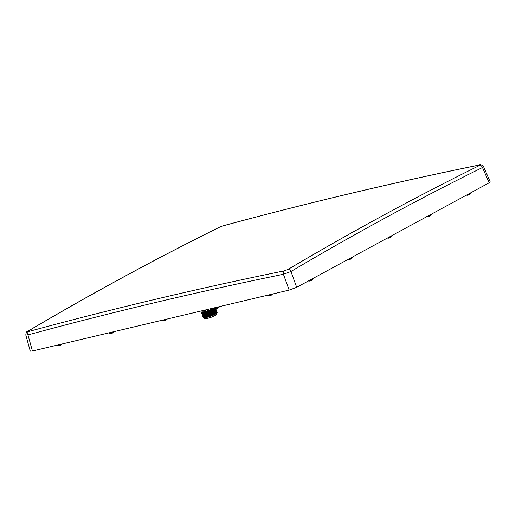 <?xml version="1.0" encoding="UTF-8"?>
<svg xmlns="http://www.w3.org/2000/svg" width="516" height="516" viewBox="0 0 516 516"><rect width="100%" height="100%" fill="white"/><g stroke="black" fill="none" stroke-linecap="round" stroke-linejoin="round"><path stroke-width="0.77" d="M219.655 227.137C154.968 259.2 91.093 293.881 28.038 331.182C27.193 331.717 27.374 331.84 28.573 331.543C112.927 308.671 198.118 288.45 284.155 270.881L287.915 269.494C350.764 232.245 414.638 197.564 479.532 165.449C480.396 164.985 480.215 164.862 478.99 165.088C392.799 182.741 307.607 202.962 223.415 225.75L219.655 227.137A2.851 2.193 -116.4 0 0 219.345 227.253L219.345 227.253C154.619 259.335 90.713 294.03 27.625 331.356L27.625 331.356C26.722 331.227 26.11 332.452 25.8 335.032L27.954 334.916C112.269 312.057 197.428 291.843 283.426 274.28L290.947 271.506A2.851 2.174 -120.7 0 0 287.915 269.494M284.155 270.881A2.851 1.793 78.5 0 0 283.426 274.28L289.141 290.089L296.661 287.315L290.947 271.506C353.77 234.27 417.618 199.602 482.479 167.506L483.537 166.597C481.538 164.675 480.112 164.14 479.267 164.991L479.267 164.991C393.057 182.658 307.839 202.878 223.621 225.673L219.345 227.253M28.573 331.543A2.851 1.806 74.8 0 0 27.954 334.916L32.424 351.022L289.141 290.089M28.038 331.182A2.851 2.167 -120.6 0 0 27.625 331.356M479.532 165.449A2.851 2.187 63.7 0 1 482.479 167.506L489.136 182.812L490.2 181.922L483.537 166.597M25.8 335.032L30.276 351.164L32.424 351.022M489.136 182.812L296.661 287.315M56.592 345.288L56.76 345.746A2.657 0.348 -19.5 0 0 56.825 345.797A2.657 0.348 -19.5 0 0 58.766 345.398A2.657 0.348 -19.5 0 0 61.269 344.385A2.657 0.348 -19.5 0 0 61.739 344.062M59.579 345.643L60.301 345.294L59.579 345.643A4.741 2.993 76.6 0 1 59.411 345.707A4.741 2.993 76.6 0 1 58.94 345.791L58.508 345.894A4.741 2.993 -103.4 0 0 58.695 345.875A4.741 2.993 -103.4 0 0 59.056 345.785M61.746 344.056L60.301 345.294M60.624 345.12L59.901 345.468M109.295 332.775L109.463 333.239A2.657 0.348 -19.5 0 0 109.534 333.284A2.657 0.348 -19.5 0 0 111.469 332.885A2.657 0.348 -19.5 0 0 113.978 331.872A2.657 0.348 -19.5 0 0 114.442 331.556M112.288 333.136L113.004 332.781L112.288 333.136A4.741 2.993 76.6 0 1 112.114 333.194A4.741 2.993 76.6 0 1 111.643 333.284L111.217 333.388A4.741 2.993 -103.4 0 0 111.404 333.368A4.741 2.993 -103.4 0 0 111.759 333.272M114.449 331.543L113.004 332.781M113.326 332.607L112.611 332.955M162.005 320.268L162.166 320.726A2.657 0.348 -19.5 0 0 162.237 320.778A2.657 0.348 -19.5 0 0 164.172 320.378A2.657 0.348 -19.5 0 0 166.681 319.365A2.657 0.348 -19.5 0 0 167.145 319.043L165.707 320.275M166.029 320.101L165.314 320.449M164.462 320.765A4.741 2.993 -103.4 0 1 164.107 320.855A4.741 2.993 -103.4 0 1 163.92 320.875L164.352 320.771A4.741 2.993 76.6 0 0 164.823 320.688A4.741 2.993 76.6 0 0 164.991 320.623M214.708 307.755L214.869 308.22A2.657 0.348 -19.5 0 0 214.94 308.265A2.657 0.348 -19.5 0 0 216.875 307.865A2.657 0.348 -19.5 0 0 219.384 306.852A2.657 0.348 -19.5 0 0 219.848 306.536L218.41 307.762M218.732 307.588L218.016 307.936M217.165 308.252A4.741 2.993 -103.4 0 1 216.81 308.349A4.741 2.993 -103.4 0 1 216.623 308.368L217.055 308.265A4.741 2.993 76.6 0 0 217.526 308.175A4.741 2.993 76.6 0 0 217.694 308.116M267.411 295.249L267.572 295.707A2.657 0.348 -19.5 0 0 267.643 295.758A2.657 0.348 -19.5 0 0 269.584 295.358A2.657 0.348 -19.5 0 0 272.087 294.346A2.657 0.348 -19.5 0 0 272.551 294.023M270.397 295.603L271.119 295.255L270.397 295.603A4.741 2.993 76.6 0 1 270.229 295.668A4.741 2.993 76.6 0 1 269.758 295.752L269.326 295.855A4.741 2.993 -103.4 0 0 269.513 295.836A4.741 2.993 -103.4 0 0 269.868 295.745M272.564 294.017L271.119 295.255M271.442 295.081L270.719 295.429M308.465 280.91A2.657 0.348 -19.5 0 0 312.238 279.556A2.657 0.348 -19.5 0 0 312.709 279.227A2.657 0.348 -19.5 0 0 312.735 279.15L312.573 278.679M310.548 280.814L311.264 280.465L310.548 280.814A4.741 2.993 76.6 0 1 310.38 280.878A4.741 2.993 76.6 0 1 309.91 280.968L309.477 281.072A4.741 2.993 -103.4 0 0 309.665 281.046A4.741 2.993 -103.4 0 0 310.019 280.956M312.709 279.227L311.264 280.465M311.587 280.291L310.871 280.639M347.984 259.451A2.657 0.348 -19.5 0 0 351.751 258.103A2.657 0.348 -19.5 0 0 352.228 257.774A2.657 0.348 -19.5 0 0 352.254 257.69L352.086 257.226M350.061 259.361L350.777 259.013L350.061 259.361A4.741 2.993 76.6 0 1 349.893 259.425A4.741 2.993 76.6 0 1 349.422 259.509L348.99 259.613A4.741 2.993 -103.4 0 0 349.177 259.593A4.741 2.993 -103.4 0 0 349.532 259.503M352.228 257.774L350.777 259.013M351.099 258.839L350.383 259.187M387.497 237.999A2.657 0.348 -19.5 0 0 391.263 236.644A2.657 0.348 -19.5 0 0 391.741 236.315A2.657 0.348 -19.5 0 0 391.767 236.238L391.599 235.767M389.574 237.902L390.296 237.554L389.574 237.902A4.741 2.993 76.6 0 1 389.406 237.966A4.741 2.993 76.6 0 1 388.935 238.057L388.503 238.16A4.741 2.993 -103.4 0 0 388.69 238.14A4.741 2.993 -103.4 0 0 389.051 238.044M391.741 236.315L390.296 237.554M390.618 237.379L389.896 237.728M427.009 216.539A2.657 0.348 -19.5 0 0 430.783 215.191A2.657 0.348 -19.5 0 0 431.253 214.862A2.657 0.348 -19.5 0 0 431.279 214.779L431.112 214.314M429.093 216.449L429.809 216.101L429.093 216.449A4.741 2.993 76.6 0 1 428.919 216.514A4.741 2.993 76.6 0 1 428.448 216.597L428.022 216.701A4.741 2.993 -103.4 0 0 428.209 216.681A4.741 2.993 -103.4 0 0 428.564 216.591M431.253 214.862L429.809 216.101M430.131 215.927L429.415 216.275M466.522 195.087A2.657 0.348 -19.5 0 0 470.295 193.739A2.657 0.348 -19.5 0 0 470.766 193.403A2.657 0.348 -19.5 0 0 470.792 193.326L470.631 192.855M468.605 194.996L469.321 194.642L468.605 194.996A4.741 2.993 76.6 0 1 468.438 195.054A4.741 2.993 76.6 0 1 467.967 195.145L467.535 195.248A4.741 2.993 -103.4 0 0 467.722 195.229A4.741 2.993 -103.4 0 0 468.077 195.132M470.766 193.403L469.321 194.642M469.644 194.468L468.928 194.816M204.284 310.232A4.889 0.639 -19.5 0 0 205.136 310.058A4.889 0.639 -19.5 0 0 206.168 309.781M208.387 309.258A6.315 0.826 160.5 0 1 202.066 310.755M214.095 307.904A6.411 0.839 -19.5 0 1 204.665 311.632A6.411 0.839 -19.5 0 1 202.253 311.799L201.898 310.8A6.411 0.839 -19.5 0 0 204.304 310.613A6.411 0.839 -19.5 0 0 209.244 309.052M202.233 311.748L202.124 311.974A6.65 0.871 -19.5 0 0 204.613 311.928A6.65 0.871 -19.5 0 0 210.986 309.813A6.65 0.871 -19.5 0 0 214.63 307.775M216.423 312.219L217.043 312.941A7.218 0.942 160.5 0 1 213.044 315.153A7.218 0.942 160.5 0 1 206.174 317.43A7.218 0.942 160.5 0 1 204.665 317.721L203.601 317.417M217.159 312.702L213.082 315.037L204.665 317.721M215.191 308.323L209.567 311.122L201.756 313.283L209.586 311.167L215.249 308.329M214.385 312.651L216.088 312.374M214.579 312.657A7.456 0.974 160.5 0 1 215.475 312.47M216.752 311.612L216.14 311.419L216.952 311.767L215.585 313.006L210.986 315.121L203.111 317.256L205.82 316.882L210.999 315.166L215.598 313.051L216.959 311.793M203.227 315.882L202.885 316.482L205.536 316.082L210.715 314.367L215.314 312.251L216.675 310.993M215.94 310.8L214.85 310.909M214.946 310.845L215.998 310.755M216.03 310.729L216.668 310.967L215.301 312.212L210.702 314.321L205.523 316.037L202.814 316.411L203.136 315.669M203.323 314.844L202.601 315.682L205.252 315.282L210.431 313.567L215.03 311.458L216.339 310.464L215.83 310.006M213.869 310.187L214.662 310.045M215.572 309.819L216.385 310.168L215.017 311.412L210.418 313.522L205.239 315.237L202.53 315.611L203.201 314.863M202.195 314.766L204.968 314.483L210.154 312.767L216.056 309.665L210.135 312.722L204.955 314.438L202.246 314.812L202.569 314.07M215.288 309.02L216.101 309.368M215.011 308.22L215.817 308.574L214.45 309.813L209.851 311.922L202.033 314.083L209.87 311.967L214.469 309.858L215.823 308.594M215.095 308.407L214.005 308.51M214.101 308.452L215.146 308.362M206.045 315.405L204.007 316.379M203.033 317.147L204.349 315.805M203.872 316.398L205.729 315.489M203.594 315.599L205.452 314.689M203.04 314.044L205.116 313.902L209.935 312.296L214.211 310.329L215.482 309.174M204.846 312.012L202.878 313.18M201.904 313.947L202.285 313.27M202.743 313.206L204.897 312.161M202.298 312.554L204.549 312.303L209.367 310.703L214.766 307.923M201.621 313.148L202.04 312.67M204.742 317.714A6.411 0.839 -19.5 0 0 206.71 317.405A6.411 0.839 -19.5 0 0 216.127 313.683M206.497 317.256A6.65 0.871 -19.5 0 0 211.502 315.676M215.237 314.038A6.65 0.871 -19.5 0 0 216.507 313.115M214.411 313.077A6.65 0.871 -19.5 0 0 214.024 313.167A6.65 0.871 -19.5 0 0 213.837 313.212M204.362 317.753L204.659 318.591A6.411 0.839 -19.5 0 0 204.749 318.675A6.411 0.839 -19.5 0 0 207.071 318.424A6.411 0.839 -19.5 0 0 215.54 315.302A6.411 0.839 -19.5 0 0 216.726 314.438A6.411 0.839 -19.5 0 0 216.739 314.315L216.449 313.476M214.346 314.476A6.411 0.839 -19.5 0 0 214.327 314.483A6.411 0.839 -19.5 0 0 214.288 314.489L214.166 314.147M204.813 318.701A6.315 0.826 -19.5 0 0 204.865 318.733A6.315 0.826 -19.5 0 0 209.361 317.869A6.315 0.826 -19.5 0 0 215.501 315.411A6.315 0.826 -19.5 0 0 216.668 314.554A6.315 0.826 -19.5 0 0 216.688 314.496M214.914 307.568C214.772 308.226 212.631 309.323 208.483 310.845A7.218 0.942 160.5 0 1 201.588 312.154A7.218 0.942 160.5 0 1 202.188 311.619M203.169 317.276L206.245 317.095L211.063 315.495L215.34 313.522L216.907 312.057M215.907 312.161L215.424 312.193M202.885 316.482L205.961 316.302L210.78 314.695L215.056 312.722L216.623 311.258M215.03 311.406L213.45 311.683M205.336 314.386L204.065 315.005M202.601 315.682L205.678 315.502L210.496 313.896L214.772 311.922L216.339 310.464M215.856 310.619L215.346 310.561M205.058 313.586L203.781 314.205M202.317 314.883L205.394 314.702L210.218 313.096L214.495 311.129L215.765 309.974M203.917 312.257L202.298 313.257M201.756 313.283L204.833 313.102L209.651 311.503L213.927 309.529L215.488 308.065M214.856 308.187L214.495 308.168M201.969 312.573L208.483 310.845M213.805 313.135L214.714 312.915M215.211 312.632L214.527 312.683M56.825 345.797L58.695 345.875M59.83 345.552L59.411 345.707M109.534 333.284L111.404 333.368M112.533 333.039L112.114 333.194M162.237 320.778L164.107 320.855M165.236 320.533L164.823 320.688M214.94 308.265L216.81 308.349M217.939 308.02L217.526 308.175M267.643 295.758L269.513 295.836M270.648 295.513L270.229 295.668M307.794 280.968L309.665 281.046M310.793 280.723L310.38 280.878M347.307 259.516L349.177 259.593M350.312 259.271L349.893 259.425M386.826 238.057L388.69 238.14M389.825 237.811L389.406 237.966M426.339 216.604L428.209 216.681M429.338 216.359L428.919 216.514M465.851 195.145L467.722 195.229M468.851 194.9L468.438 195.054M202.852 314.87L202.504 315.405M202.008 312.47L201.653 313.006M216.056 309.665L215.707 310.2M202.033 314.083L202.646 314.276M215.772 308.865L215.424 309.4M212.469 309.355L212.631 309.813"/></g></svg>
